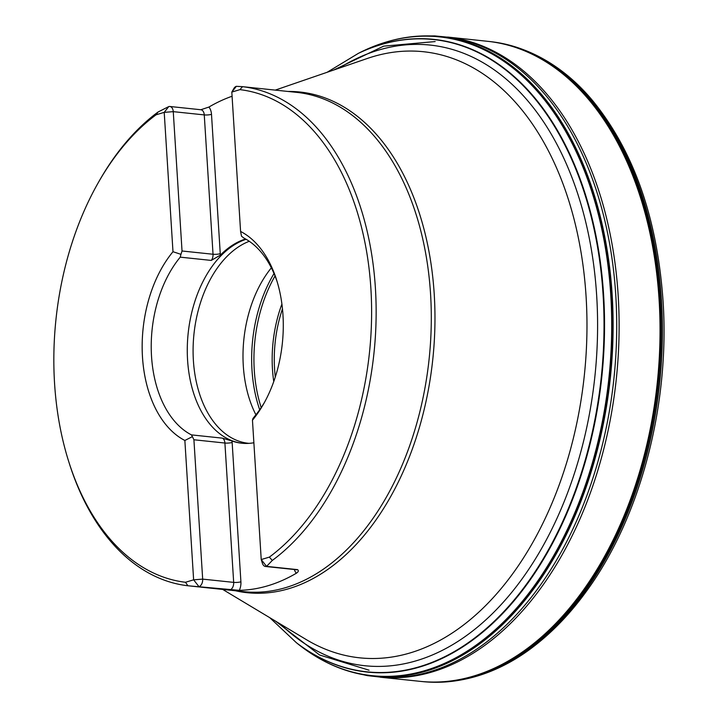 <?xml version="1.0" encoding="UTF-8"?>
<svg xmlns="http://www.w3.org/2000/svg" width="718" height="718" viewBox="0 0 718 718"><rect width="100%" height="100%" fill="white"/><g stroke="black" fill="none" stroke-linecap="round" stroke-linejoin="round"><path stroke-width="1.08" d="M98.178 182.839A247.818 157.628 -84 0 1 156.084 114.799L158.086 111.99A251.031 159.674 -84 0 0 99.156 181.115L98.178 182.839A247.818 157.628 -84 0 0 68.82 461.88A247.818 157.628 -84 0 0 185.495 582.271L187.892 585.762L239.309 590.34A251.031 159.674 -84 0 0 296.319 573.251C298.464 571.833 298.885 570.63 297.557 569.634L266.566 566.376L261.226 559.555L252.458 420.201A110.06 70.005 96 0 0 282.964 314.888A110.06 70.005 96 0 0 240.584 231.438L231.815 92.083L239.947 89.642A247.818 157.628 -84 0 1 370.883 288.528A247.818 157.628 -84 0 1 269.358 557.114L272.301 560.444A251.031 159.674 -84 0 0 375.406 288.169A251.031 159.674 -84 0 0 242.496 86.672L239.947 89.642M158.086 111.99L168.766 106.578L164.216 112.358L172.984 251.713A110.06 70.005 -84 0 0 142.487 357.026A110.06 70.005 -84 0 0 184.867 440.475L192.406 436.625L191.428 434.884A103.634 65.921 -84 0 1 151.525 356.316A103.634 65.921 -84 0 1 180.245 257.152L180.945 254.343L172.993 251.713A110.06 70.005 96 0 0 142.478 357.026A110.06 70.005 96 0 0 184.858 440.475L193.627 579.83L185.495 582.271M232.076 96.248A251.031 159.674 -84 0 0 208.902 107.063L200.825 109.737L169.834 106.479A6.435 4.093 -84 0 0 168.766 106.578M236.357 86.313L231.815 92.083L233.781 88.628A6.435 4.093 -84 0 1 236.357 86.313L242.496 86.672M272.301 560.444L266.566 566.376A6.435 4.093 -84 0 1 265.498 566.475A6.435 4.093 -84 0 1 262.429 563.352L261.226 559.555L269.358 557.114M68.82 461.88L69.422 463.774A251.031 159.674 -84 0 0 187.892 585.762M156.084 114.799L164.216 112.358L173.262 111.649A6.435 4.093 -84 0 0 169.834 106.479M253.876 442.755A103.634 65.921 96 0 1 241.769 443.221A103.634 65.921 96 0 1 232.049 441.014L222.427 438.151L191.428 434.884M232.049 441.014L232.147 442.459L231.986 440.996M220.3 255.195L220.264 253.687A5.152 1.023 -3.6 0 1 213.031 254.253A6.435 4.093 96 0 1 211.245 260.419L220.354 255.132A103.634 65.921 96 0 1 245.592 238.977M252.458 420.209L252.969 418.459L255.078 415.803A103.634 65.921 -84 0 0 264.52 402.313M277.193 281.833A103.634 65.921 -84 0 0 243.896 238.071L241.499 236.186L240.584 231.438M246.121 239.282A103.634 65.921 -84 0 0 187.299 347.315A103.634 65.921 -84 0 0 242.325 443.275M249.272 241.284A103.015 65.526 -84 0 0 193.088 350.088A103.015 65.526 -84 0 0 248.365 443.293A103.015 65.526 -84 0 0 249.011 443.356M271.368 267.832A103.015 65.526 -84 0 0 255.904 414.789M229.957 589.909A6.435 4.093 -84 0 0 233.673 582.379L202.673 579.121L193.627 579.83L198.967 586.642A6.435 4.093 -84 0 0 202.673 579.121L193.914 439.766L192.406 436.625M180.945 254.343L182.031 250.995L173.262 111.649L204.262 114.907A5.152 1.023 176.4 0 0 211.496 114.341L220.354 255.132M661.449 299.971A321.781 204.675 96 0 1 428.96 682.1C468.728 684.039 505.616 668.691 535.52 645.033C554.125 630.476 571.232 612.364 586.839 590.699C640.528 517.122 670.073 404.36 663.019 300.564C657.123 217.733 633.707 151.157 592.781 100.825C568.45 71.468 535.565 48.779 496.273 42.398A321.781 204.675 96 0 1 661.449 299.971M496.273 42.398L490.502 41.626A321.79 204.684 96 0 1 496.138 42.38A321.79 204.684 96 0 1 661.323 299.953A321.79 204.684 96 0 1 428.834 682.091A321.79 204.684 96 0 1 423.162 681.66L421.996 681.544A321.79 204.684 96 0 1 420.595 681.4M386.131 42.066A321.502 204.495 96 0 1 393.195 40.1A321.502 204.495 96 0 1 417.714 36.196A321.502 204.495 96 0 1 611.754 294.82A321.502 204.495 96 0 1 350.842 671.815A321.502 204.495 96 0 1 327.668 662.902A321.502 204.495 96 0 1 321.17 659.51M359.009 53.033A321.188 204.307 96 0 1 380.836 43.753A321.188 204.307 96 0 1 610.812 294.793A321.188 204.307 96 0 1 523.584 599.925A321.188 204.307 96 0 1 316.342 656.746A321.188 204.307 96 0 1 296.929 643.131A321.17 204.289 96 0 0 514.303 610.695A321.17 204.289 96 0 0 610.758 294.793A321.17 204.289 96 0 0 359.045 53.015L358.524 53.276A318.101 202.341 96 0 1 358.524 53.276L358.524 53.276A318.101 202.341 96 0 1 603.605 294.838A318.101 202.341 96 0 1 509.906 605.66A318.101 202.341 96 0 1 296.498 642.798L296.498 642.798A318.101 202.341 96 0 1 296.48 642.781L296.956 643.157M189.229 585.906L244.075 591.677A251.031 159.674 -84 0 0 429.149 358.731A251.031 159.674 -84 0 0 296.615 92.362L241.76 86.591M222.706 589.433L306.281 639.594A304.728 193.833 -84 0 0 503.13 586.175A304.728 193.833 -84 0 0 586.076 296.453A304.728 193.833 -84 0 0 367.428 58.436L275.245 90.118M287.945 91.455A251.74 160.123 96 0 1 434.228 294.174A251.74 160.123 96 0 1 235.414 590.761M211.245 260.419L180.245 257.152M259.692 409.772A115.598 73.523 96 0 1 251.991 369.976A115.598 73.523 96 0 1 274.025 273.54M273.755 381.563A104.433 66.433 96 0 1 281.914 304.046M275.039 275.981A115.418 73.415 -84 0 0 261.19 407.591M282.47 308.839A102.378 65.123 -84 0 0 275.299 376.995M296.561 569.742L296.489 569.742A6.435 4.093 -84 0 0 297.557 569.634M296.319 573.251A11.587 7.368 96 0 1 294.344 569.518M193.914 439.766L224.905 443.033L233.673 582.379A5.152 1.023 176.4 0 0 240.907 581.813A11.587 7.368 96 0 1 239.309 590.34M222.427 438.151A6.435 4.093 -84 0 1 224.905 443.033A5.152 1.023 176.4 0 0 232.147 442.459L240.907 581.813M200.825 109.737A6.435 4.093 -84 0 1 204.262 114.907L213.031 254.253L182.031 250.995M208.902 107.063A11.587 7.368 96 0 1 211.496 114.341M338.995 68.21A312.043 198.482 96 0 1 596.676 295.672A312.043 198.482 96 0 1 497.134 608.855A312.043 198.482 96 0 1 280.505 624.121M627.433 513.549A316.629 201.399 96 0 1 618.88 532.846M650.957 227.911A316.629 201.399 96 0 1 655.31 248.563M660.165 299.837A321.79 204.684 96 0 1 421.996 681.544L420.865 681.427A321.79 204.684 96 0 0 659.088 299.72A321.79 204.684 96 0 0 488.204 41.375L489.335 41.491A321.79 204.684 96 0 1 660.165 299.837M487.935 41.348A321.79 204.684 96 0 1 489.335 41.491L490.502 41.626M448.113 37.112A321.844 204.72 96 0 1 618.171 295.403A321.844 204.72 96 0 1 380.764 677.245M419.725 36.08L434.695 35.909L450.141 37.408A321.897 204.756 96 0 1 615.766 295.134A321.897 204.756 96 0 1 382.811 677.379L367.392 675.629L352.78 672.353M428.224 35.9A321.547 204.531 96 0 1 612.167 294.847A321.547 204.531 96 0 1 361.064 674.292M423.18 35.945A321.547 204.522 96 0 1 430.154 35.936A321.547 204.522 96 0 1 612.104 294.838A321.547 204.522 96 0 1 362.949 674.66A321.547 204.522 96 0 1 356.137 673.197M380.746 43.789A321.242 204.334 96 0 1 610.955 294.802A321.242 204.334 96 0 1 523.628 600.077A321.242 204.334 96 0 1 316.261 656.692M380.881 43.744L380.836 43.753A321.206 204.316 96 0 1 380.881 43.744A321.206 204.316 96 0 1 610.865 294.802A321.206 204.316 96 0 1 523.637 599.943A321.206 204.316 96 0 1 316.378 656.773A321.206 204.316 96 0 1 316.36 656.755M327.121 72.285L358.453 53.311A317.886 202.198 96 0 1 603.093 294.838A317.886 202.198 96 0 1 509.574 605.31A317.886 202.198 96 0 1 296.435 642.745L296.498 642.798M296.489 569.742L265.498 566.475M369.034 670.19L319.591 654.995L275.604 621.187M333.592 70.068L383.645 46.149L435.171 41.572M428.96 682.1L423.162 681.66M380.244 677.209L420.865 681.427M447.601 37.049L488.204 41.375M350.842 671.815L362.949 674.66M417.714 36.196L430.154 35.936M316.171 656.647L327.668 662.902M380.648 43.825L393.195 40.1M296.435 642.745L269.744 617.659"/></g></svg>
